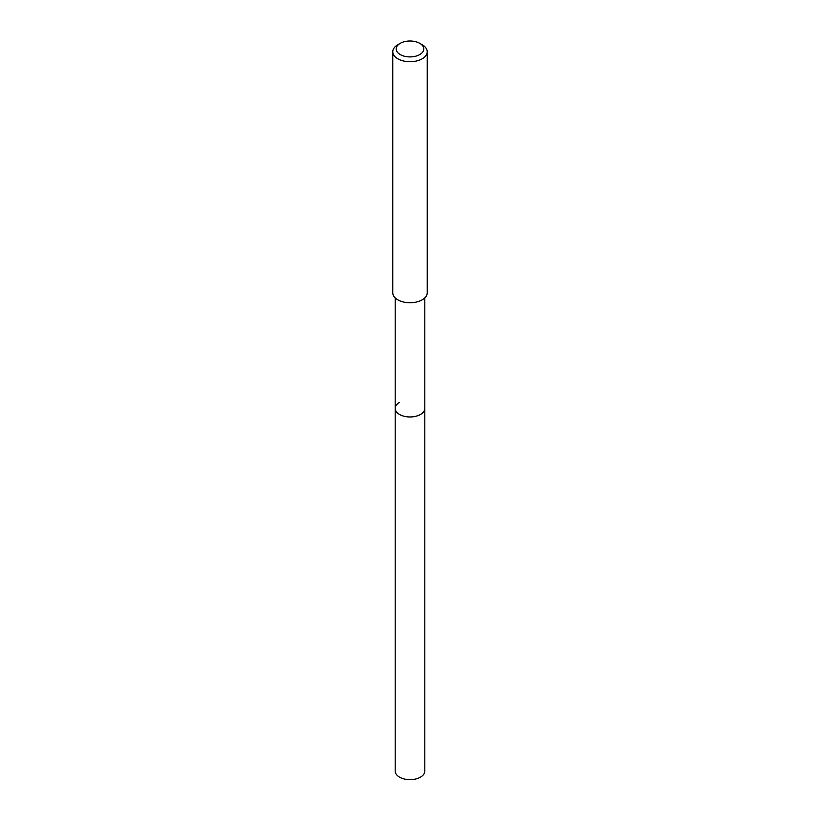 <?xml version="1.0" encoding="UTF-8"?>
<svg xmlns="http://www.w3.org/2000/svg" width="820" height="820" viewBox="0 0 820 820"><rect width="100%" height="100%" fill="white"/><g stroke="black" fill="none" stroke-linecap="round" stroke-linejoin="round"><path stroke-width="1.23" d="M395.189 297.875L395.189 771.097A14.811 8.548 0 0 0 404.332 779A14.811 8.548 0 0 0 420.476 777.145A14.811 8.548 0 0 0 424.811 771.097L424.811 408.411A14.811 8.548 180 0 1 420.476 414.459A14.811 8.548 180 0 1 404.332 416.314A14.811 8.548 180 0 1 395.189 408.411A14.811 8.548 180 0 1 399.524 402.364M395.189 408.411A14.811 8.548 0 0 0 404.332 416.314A14.811 8.548 0 0 0 420.476 414.459A14.811 8.548 0 0 0 424.811 408.411L424.811 297.875M392.77 51.773L392.77 292.801A17.23 9.942 0 0 0 403.409 301.986A17.23 9.942 0 0 0 422.187 299.833A17.23 9.942 0 0 0 427.23 292.801L427.23 51.773A17.23 9.942 180 0 1 422.187 58.804A17.23 9.942 180 0 1 403.409 60.957A17.23 9.942 180 0 1 392.77 51.773A17.23 9.942 180 0 1 397.813 44.741L400.252 43.327A13.786 7.954 180 0 1 419.748 43.327A13.786 7.954 180 0 1 419.748 54.581A13.786 7.954 180 0 1 400.252 54.581A13.786 7.954 180 0 1 400.252 43.327L397.813 44.741M419.748 43.327L422.187 44.741A17.23 9.942 180 0 1 427.23 51.773"/></g></svg>

